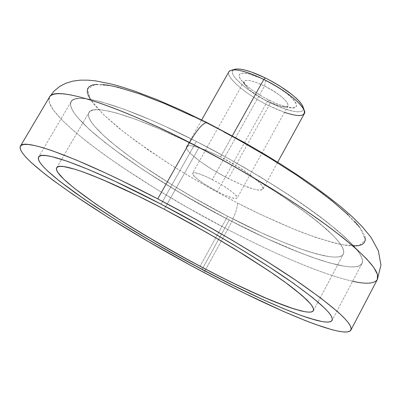<?xml version="1.0" encoding="UTF-8"?>
<svg xmlns="http://www.w3.org/2000/svg" width="401" height="401" viewBox="0 0 401 401"><rect width="100%" height="100%" fill="white"/><g stroke="black" fill="none" stroke-linecap="round" stroke-linejoin="round"><path stroke-width="0.3" stroke-dasharray="2 1.5" d="M264.485 85.994C284.946 95.809 296.354 110.486 281.001 106.44L267.472 101.263L269.582 100.405L278.946 104.531L287.096 107.097C307.106 112.39 292.585 93.278 265.793 80.441L264.485 85.994L212.309 179.573C228.254 188.229 236.545 194.375 237.186 198.004C235.282 199.377 228.655 197.222 217.312 191.533L267.472 101.263C278.78 106.626 285.632 108.17 288.023 105.889C288.078 101.067 280.229 94.441 264.485 85.994C253.141 80.671 246.349 79.152 244.109 81.443C244.169 86.36 251.958 92.967 267.472 101.263L217.312 191.533L225.502 195.412L232.159 197.853L236.274 198.48L237.156 198.059L237.181 197.157L236.339 195.798L232.199 191.949L225.322 187.077L216.781 181.964L207.944 177.422L200.224 174.184L194.831 172.736L193.277 172.761L192.565 173.282L192.711 174.275L193.698 175.688L197.994 179.563L204.766 184.31L217.312 191.533C201.618 183.031 193.382 176.916 192.605 173.192C194.37 171.783 200.936 173.909 212.309 179.573L264.485 85.994L265.793 80.441L277.191 86.771L287.081 93.684L293.878 100.055L295.773 102.716L296.565 104.887L296.244 106.496L294.83 107.478L292.404 107.814L284.946 106.546L280.204 105.002L275.021 102.932L264.089 97.523L253.698 91.092L249.176 87.779L242.314 81.543L240.234 78.852L239.191 76.591L239.232 74.847L240.374 73.699L242.59 73.198L245.808 73.368L249.908 74.22L260.104 77.824L265.793 80.441L261.522 78.446L249.968 74.24L246.821 73.533L241.998 73.253L240.425 73.674L239.442 74.461L239.076 75.588L240.174 78.751L243.567 82.872C249.888 88.987 258.56 94.831 269.582 100.405L267.472 101.263C258.921 96.932 252.209 92.415 247.337 87.704L244.73 84.546L243.913 82.14L244.209 81.288L244.976 80.701L246.199 80.395L249.923 80.646L255.076 82.04L264.485 85.994M236.079 69.027C223.202 69.929 244.374 90.305 270.013 102.656L268.906 105.704C241.602 92.531 218.921 70.847 232.58 69.889M193.382 116.541L208.465 123.949L207.918 123.032L208.465 123.949L185.061 112.631L159.874 101.623L134.561 92.165L111.824 85.894L95.077 84.511L87.463 89.132L90.566 99.669L103.628 114.731L123.949 132.155L148.094 149.839L173.092 166.285L196.901 180.706L218.455 192.886L237.367 202.931C237.858 207.523 234.63 216.37 227.693 229.477L186.991 207.237L154.846 188.164L120.435 165.964L103.438 154.094L87.433 142.104L73.203 130.435L61.594 119.583L53.393 110.085L49.233 102.45L49.463 97.072C40.25 114.455 136.931 182.671 227.693 229.477L203.999 272.51L227.693 229.477C299.372 267.056 369.938 292.986 377.311 279.547M220.535 156.941L232.324 135.829L220.535 156.941L205.863 150.185L194.315 146.31L190.3 145.643L187.658 145.859L186.475 146.921L186.761 148.786L188.48 151.357L191.543 154.53L201.127 162.164L214.044 170.575L228.455 178.585C205.723 167.092 183.768 150.55 186.59 146.646C189.688 143.919 201.001 147.352 220.535 156.941C244.174 168.816 265.948 185.563 262.921 189.127C259.387 191.773 247.898 188.259 228.455 178.585L242.374 185.082L253.838 189.137L258.094 190.029L261.126 190.094L262.79 189.317L263.001 187.713L261.723 185.322L258.976 182.229L249.477 174.415L235.933 165.493L220.535 156.941M228.916 71.699C225.247 77.102 246.259 94.671 268.906 105.704L228.455 178.585L268.906 105.704C288.299 114.937 300.103 117.588 304.314 113.663M229.247 220.089C293.326 253.577 355.466 275.773 361.993 263.537C365.321 256.334 351.306 240.7 319.948 216.64C288.66 193.212 241.452 164.39 196.385 141.468L161.057 204.154L196.385 141.468L228.846 158.741L260.7 177.197L290.219 195.823L315.878 213.628L336.504 229.713L344.67 236.881L351.321 243.372L356.424 249.126L359.983 254.109L362.003 258.289L362.514 261.647L361.577 264.179L359.251 265.898L355.602 266.805L350.725 266.931L344.695 266.294L329.567 262.886L320.65 260.179L300.605 252.976L266.364 238.319L241.793 226.49L216.625 213.422L179.177 192.264L144.014 170.33L113.338 148.911L96.491 135.618L89.403 129.433L78.325 118.285L74.496 113.448L71.909 109.177L70.636 105.533L70.731 102.586L72.255 100.38L75.243 98.972L79.719 98.405L85.684 98.716L93.127 99.934L102.019 102.08L123.854 109.147L150.405 119.779L165.092 126.315L196.385 141.468C127.012 106.034 75.298 91.107 71.142 101.653C62.416 117.222 147.794 178.25 229.247 220.089L202.054 269.417L229.247 220.089L202.054 269.417L229.247 220.089L266.364 238.319L289.652 248.56L310.965 256.861L329.567 262.886L344.695 266.294L350.725 266.931L355.602 266.805L359.251 265.898L361.577 264.179L362.514 261.647L362.003 258.289L359.983 254.109L356.424 249.126L351.321 243.372L344.67 236.881L326.88 221.933L303.612 204.886L275.853 186.555L244.961 167.884L228.846 158.741L196.385 141.468C127.012 106.034 75.298 91.107 71.142 101.653C62.416 117.222 147.794 178.25 229.247 220.089C293.326 253.577 355.466 275.773 361.993 263.537C365.321 256.334 351.306 240.7 319.948 216.64C288.66 193.212 241.452 164.39 196.385 141.468L165.092 126.315L150.405 119.779L123.854 109.147L102.019 102.08L93.127 99.934L85.684 98.716L79.719 98.405L75.243 98.972L72.255 100.38L70.731 102.586L70.636 105.533L71.909 109.177L74.496 113.448L78.325 118.285L89.403 129.433L104.496 142.129L122.927 155.909L144.014 170.33L167.092 184.976L191.513 199.462L229.247 220.089M353.747 245.988L348.158 245.618L341.356 244.54L333.637 242.79L315.787 237.402L295.331 229.763L261.297 214.781L237.367 202.931L213.197 189.984L189.427 176.295L166.681 162.21L135.864 141.157L118.45 127.764L104.295 115.373L94.045 104.44L90.405 99.413M96.701 84.37L102.561 84.506M352.649 281.291C313.432 272.204 260.259 246.404 227.693 229.477C234.63 216.37 237.858 207.523 237.367 202.931C255.527 212.395 276.354 221.933 299.848 231.557C315.572 237.532 330.193 242.004 343.712 244.971L359.075 245.542L365.316 239.953L360.068 227.878L343.547 210.595C327.722 197.267 309.692 183.874 289.467 170.425C258.71 151.047 231.708 135.553 208.465 123.949L223.803 131.884M348.549 215.217L354.82 221.598M359.632 227.297L362.975 232.274L364.86 236.5M234.049 69.528L232.45 71.082L232.44 73.258L233.768 76.075L236.364 79.408L244.871 87.107L250.45 91.192L263.246 99.102L270.013 102.656L283.096 108.33L294.053 111.433L298.209 111.844L301.246 111.458L303.031 110.26L303.452 108.155M284.459 112.34L268.906 105.704L270.013 102.656C290.364 112.912 307.387 115.092 302.81 106.17M198.946 147.603L164.26 209.252L198.946 147.603L212.896 154.866L240.775 170.355L267.412 186.43L291.447 202.254L311.722 217.026L327.396 230.069L333.331 235.768L337.953 240.846L341.236 245.272L343.196 249.011L343.852 252.044L343.236 254.364L341.396 255.973L338.389 256.881L334.279 257.096L329.141 256.635L316.088 253.813L299.868 248.64L281.141 241.402L260.565 232.395L227.643 216.254C284.078 245.718 337.863 264.72 343.376 254.119L343.777 251.126L342.319 247.101L338.94 242.069L333.627 236.069L326.394 229.161L317.311 221.447L306.469 213.031L280.169 194.645L249.186 175.287L232.63 165.698L198.946 147.603C138.455 116.646 92.661 103.207 88.957 112.511C81.127 125.799 155.643 179.312 227.643 216.254L194.109 197.929L172.425 185.051L151.984 172.054L133.383 159.292L117.232 147.152L104.13 136.034L94.666 126.35L91.468 122.18L89.378 118.521L88.451 115.433L88.731 112.962L90.265 111.147L93.067 110.039L97.152 109.663L102.526 110.049L109.157 111.222L117.017 113.192L136.155 119.493L159.232 128.806L185.237 140.781L198.946 147.603C138.455 116.646 92.661 103.207 88.957 112.511C81.127 125.799 155.643 179.312 227.643 216.254L200.059 266.239L227.643 216.254C284.078 245.718 337.863 264.72 343.376 254.119L343.777 251.126L342.319 247.101L338.94 242.069L333.627 236.069L326.394 229.161L317.311 221.447L306.469 213.031L280.169 194.645L249.186 175.287L232.63 165.698L198.946 147.603L164.26 209.252L198.946 147.603L185.237 140.781L159.232 128.806L136.155 119.493L117.017 113.192L109.157 111.222L102.526 110.049L97.152 109.663L93.067 110.039L90.265 111.147L88.731 112.962L88.451 115.433L89.378 118.521L91.468 122.18L94.666 126.35L104.13 136.034L110.265 141.443L124.967 153.122L142.415 165.623L172.425 185.051L194.109 197.929L227.643 216.254L260.565 232.395L281.141 241.402L299.868 248.64L308.334 251.502L323.051 255.532L329.141 256.635L334.279 257.096L338.389 256.881L341.396 255.973L343.236 254.364L343.852 252.044L343.196 249.011L341.236 245.272L337.953 240.846L333.331 235.768L320.178 223.803L302.113 209.818L279.833 194.425L254.339 178.37L226.901 162.485L198.946 147.603M161.057 204.154L196.385 141.468L161.057 204.154M281.001 106.44L287.096 107.097M288.023 105.889L237.186 198.004M186.59 146.646L201.688 119.919M361.993 263.537L332.078 320.394L361.993 263.537M71.142 101.653L38.586 157.042L71.142 101.653M262.921 189.127L277.677 162.215M244.109 81.443L192.605 173.192M247.337 87.704L243.567 82.872M313.412 310.67L343.376 254.119L313.412 310.67M56.686 167.778L88.957 112.511L56.686 167.778"/><path stroke-width="0.6" d="M277.677 162.215L304.314 113.663C308.118 108.646 287.342 90.801 263.803 79.438L232.324 135.829L263.803 79.438L265.312 77.929C252.064 71.579 242.319 68.611 236.079 69.027L232.58 69.889C239.212 69.453 249.622 72.636 263.803 79.438C244.309 70.33 232.685 67.749 228.916 71.699L201.688 119.919M20.421 146.139L49.463 97.072C58.466 82.781 140.661 116.897 189.558 142.51C197.071 129.663 202.831 123.007 206.826 122.531L207.918 123.032L206.826 122.531C202.831 123.007 197.071 129.663 189.558 142.51C111.177 102.425 53.839 85.664 49.463 97.072L54.015 91.127L59.649 86.481L65.879 83.238L72.827 81.132L80.355 80.145L87.999 80.15L95.884 80.927L111.638 84.095L120.175 86.441L134.891 91.202L157.142 99.684L181.362 110.225L206.946 122.541L244.725 142.696L263.297 153.458L281.226 164.435L298.229 175.443L314.038 186.32L328.444 196.916L341.296 207.142L352.484 216.946L361.988 226.395L370.96 237.272L378.394 250.871L380.95 265.106L377.311 279.547C380.985 271.793 365.11 254.434 329.687 227.472C294.274 201.172 240.605 168.505 189.558 142.51L157.733 198.871L189.558 142.51L219.442 158.285L236.089 167.558L271.963 188.761L290.53 200.48L308.87 212.67L326.359 225.021L342.289 237.136L355.943 248.585L366.659 258.911L373.943 267.703L377.501 274.645L377.311 279.547C374.389 283.738 366.168 284.319 352.649 281.291M203.999 272.51C113.072 224.595 13.955 158.966 20.406 146.165C23.088 137.568 79.047 157.658 157.733 198.871L121.989 180.831L105.358 172.911L75.619 159.743L51.634 150.52L42.08 147.463L34.23 145.448L28.115 144.46L23.734 144.465L21.063 145.428L20.06 147.292L20.662 150.009L22.802 153.508L26.391 157.733L31.343 162.616L44.952 174.074L53.408 180.525L73.147 194.545L108.35 217.487L148.069 241.412L189.949 264.966L217.944 279.823L245.196 293.572L283.106 311.276L305.281 320.554L315.136 324.284L331.843 329.677L338.484 331.236L343.842 331.983L347.807 331.873L350.289 330.87L351.196 328.945L350.444 326.078L347.978 322.264L343.747 317.497L337.732 311.803L320.379 297.768L296.299 280.615L266.384 261.086L232.049 240.174L195.132 219.026L157.733 198.871C208.966 225.618 263.467 257.998 299.958 283.116C336.519 308.755 353.502 324.419 350.9 330.113C345.441 339.853 275.888 310.835 203.999 272.51M161.057 204.154C206.304 227.813 254.329 256.339 286.69 278.59C319.191 301.336 334.319 315.271 332.078 320.394C327.452 328.985 266.354 303.677 202.054 269.417C120.43 226.44 32.571 168.064 38.586 157.042C41.027 149.352 91.378 167.613 161.057 204.154L210.044 230.981L241.442 249.497L269.853 267.342L293.868 283.597L312.464 297.502L325.051 308.524L329.015 312.845L331.432 316.339L332.334 319.006L331.767 320.84L329.792 321.858L326.479 322.083L321.913 321.537L309.346 318.269L301.537 315.627L283.327 308.534L262.289 299.326L227.026 282.339L189.382 262.615L151.593 241.362L115.839 219.803L84.335 199.217L59.383 181.001L47.539 170.911L43.308 166.651L40.316 162.996L38.636 159.999L38.326 157.713L39.448 156.19L42.05 155.478L46.15 155.608L51.769 156.616L67.488 161.332L88.857 169.643L115.122 181.337L161.057 204.154L115.122 181.337L88.857 169.643L67.488 161.332L51.769 156.616L46.15 155.608L42.05 155.478L39.448 156.19L38.326 157.713L38.636 159.999L40.316 162.996L43.308 166.651L47.539 170.911L59.383 181.001L75.177 192.811L94.225 205.888L115.839 219.803L139.342 234.149L164.069 248.54L202.054 269.417C120.43 226.44 32.571 168.064 38.586 157.042C41.027 149.352 91.378 167.613 161.057 204.154C206.304 227.813 254.329 256.339 286.69 278.59C319.191 301.336 334.319 315.271 332.078 320.394C327.452 328.985 266.354 303.677 202.054 269.417L239.156 288.364L262.289 299.326L283.327 308.534L301.537 315.627L316.168 320.254L321.913 321.537L326.479 322.083L329.792 321.858L331.767 320.84L332.334 319.006L331.432 316.339L329.015 312.845L325.051 308.524L312.464 297.502L293.868 283.597L269.853 267.342L241.442 249.497L210.044 230.981L161.057 204.154M90.405 99.413L88.29 95.438L87.268 91.809L87.558 88.837L89.212 86.576L92.255 85.072L96.701 84.37M102.561 84.506L109.814 85.508L118.415 87.393L139.408 93.819L164.771 103.653L193.382 116.541M223.803 131.884L239.196 140.235L269.307 157.738L297.171 175.518L321.386 192.625L331.767 200.655L348.549 215.217M354.82 221.598L359.632 227.297M364.86 236.5L365.316 239.953L364.389 242.62L362.138 244.51L358.629 245.628L353.747 245.988M303.452 108.155L302.524 105.618L300.209 102.325L296.595 98.546L291.813 94.42L279.517 85.814L272.51 81.694L265.312 77.929L251.557 72.075L245.567 70.22L240.495 69.183L236.535 68.987L234.049 69.528M303.918 109.593L302.81 106.17C297.567 97.583 285.071 88.17 265.312 77.929L263.803 79.438C284.961 90.41 298.334 100.466 303.918 109.593C306.254 116.46 299.768 117.378 284.459 112.34M164.26 209.252L181.182 218.279L214.971 237.282L246.53 256.339L273.572 274.028L284.815 281.968L301.988 295.427L307.732 300.765L311.537 305.106L313.412 308.409L313.412 310.67C309.547 318.133 256.69 296.394 200.059 266.239L177.518 253.998L144.34 234.896L113.724 215.944L95.759 203.989L74.02 188.029L63.879 179.282L57.889 172.51L56.606 169.989L56.536 168.099L57.724 166.886L60.19 166.38L63.959 166.615L75.393 169.372L83.002 171.914L91.814 175.222L112.711 184.054L137.237 195.568L164.26 209.252L206.44 232.359L233.507 248.304L269.071 270.971L287.808 284.169L295.382 289.968L306.65 299.692L310.294 303.547L312.605 306.695L313.597 309.126L313.306 310.84L311.777 311.843L309.071 312.148L305.236 311.777L294.499 309.096L271.878 300.73L243.387 288.033L222.219 277.692L200.059 266.239C127.904 228.279 51.183 177.132 56.686 167.778C58.887 161.012 103.503 177.352 164.26 209.252L181.182 218.279L214.971 237.282L246.53 256.339L273.572 274.028L284.815 281.968L301.988 295.427L307.732 300.765L311.537 305.106L313.412 308.409L313.412 310.67C309.547 318.133 256.69 296.394 200.059 266.239C127.904 228.279 51.183 177.132 56.686 167.778C58.887 161.012 103.503 177.352 164.26 209.252L137.237 195.568L101.749 179.282L83.002 171.914L75.393 169.372L63.959 166.615L60.19 166.38L57.724 166.886L56.536 168.099L56.606 169.989L57.889 172.51L60.33 175.623L63.879 179.282L74.02 188.029L95.759 203.989L123.518 222.169L155.217 241.307L188.796 260.199L211.227 272.084L232.966 283.021L262.926 296.925L287.748 306.85L300.359 310.75L305.236 311.777L309.071 312.148L311.777 311.843L313.306 310.84L313.597 309.126L312.605 306.695L310.294 303.547L301.672 295.156L287.808 284.169L269.071 270.971L246.189 256.124L220.199 240.349L192.405 224.445L164.26 209.252M350.9 330.113L377.311 279.547"/></g></svg>
